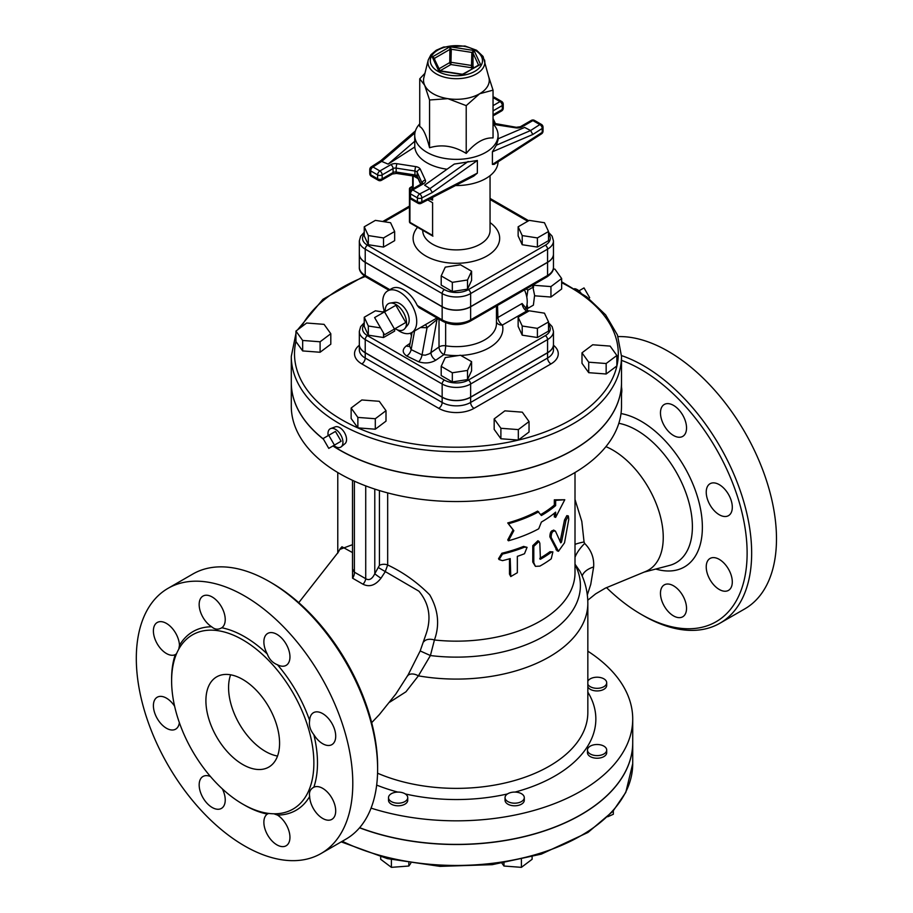 <?xml version="1.0" encoding="UTF-8"?>
<svg xmlns="http://www.w3.org/2000/svg" width="913" height="913" viewBox="0 0 913 913"><rect width="100%" height="100%" fill="white"/><g stroke="black" fill="none" stroke-linecap="round" stroke-linejoin="round"><path stroke-width="1.37" d="M580.805 292.674A10.579 6.106 -120 0 0 574.517 288.691M588.634 298.334L589.684 297.729L584.023 287.915L578.968 290.836M341.12 441.241L334.432 445.099L328.771 435.284L335.459 431.427L341.12 441.241L335.459 444.505M328.771 435.284L323.099 438.56L328.771 448.374L334.432 445.099M333.827 445.453A10.579 6.106 -120 0 0 335.459 446.605A10.579 6.106 -120 0 0 341.234 446.788A10.579 6.106 -120 0 0 340.743 434.908A10.579 6.106 -120 0 0 330.711 428.551A10.579 6.106 -120 0 0 328.155 435.638M341.234 446.788L344.988 443.684A9.758 5.638 -120 0 0 345.89 435.741A9.758 5.638 -120 0 0 339.647 427.581A9.758 5.638 -120 0 0 335.276 426.862L330.711 428.551M428.243 59.961L423.86 77.651A32.857 18.968 0 0 0 424.659 85.251A32.857 18.968 0 0 0 433.161 93.754A32.857 18.968 0 0 0 447.895 98.661A32.857 18.968 0 0 0 479.633 93.754A32.857 18.968 0 0 0 488.923 77.651L483.068 56.446L476.552 50.238L464.957 46.004L443.604 47.031L436.209 50.261L430.947 54.712L428.243 59.961A28.44 16.423 0 0 0 436.288 73.896A28.44 16.423 0 0 0 469.111 76.966A28.44 16.423 0 0 0 484.552 59.961M439.735 70.575L438.731 70.906L440.032 70.792L434.166 58.58L432.26 56.971L438.731 70.906L462.857 74.638L462.982 74.033L462.058 74.204L462.857 74.638L478.503 65.074A1.598 0.924 0 0 0 478.503 64.96L472.991 53.091L474.064 50.512L471.861 52.429L471.45 67.722A1.598 1.267 155.1 0 0 472.991 66.17A1.598 0.924 0 0 0 471.861 65.519L451.296 62.335A1.598 0.924 0 0 0 449.755 62.575A1.598 0.924 -120 0 0 450.885 64.538L451.296 49.256L449.926 46.768L449.755 62.575L438.925 68.829M434.702 59.733L434.702 58.181L432.26 56.971L449.926 46.768L474.064 50.512L480.535 64.446L462.982 74.033M488.672 76.646L493.043 90.159L479.633 93.754L466.212 105.646L447.895 98.661L429.567 99.985L424.659 85.251L419.74 78.815L424.944 73.291M419.74 78.815L419.74 126.587C423.016 128.048 426.291 135.101 429.567 147.746C441.778 144.049 454.001 145.943 466.212 153.418C475.159 142.668 484.107 137.498 493.043 137.931L493.043 90.159M466.212 153.418L466.212 105.646M429.567 147.746L429.567 99.985M419.74 123.848A41.678 24.058 0 0 0 414.719 135.307A41.678 24.058 0 0 0 426.93 152.323A41.678 24.058 0 0 0 472.341 157.538A41.678 24.058 0 0 0 498.076 135.307A41.678 24.058 0 0 0 493.043 123.848M498.064 161.829A41.678 24.058 180 0 1 455.53 185.544M414.719 135.307L414.776 146.993A41.678 24.058 0 0 0 426.93 162.788A41.678 24.058 0 0 0 447.05 169.225M477.362 173.116L421.817 201.864A3.207 1.849 180 0 1 417.412 201.796L417.412 197.87A3.207 1.849 -60 0 1 419.683 193.944L412.756 189.95L423.666 183.65A3.207 1.849 -120 0 0 422.068 183.49L411.158 189.79A3.207 1.849 60 0 1 412.756 189.95A3.207 1.849 120 0 0 410.496 193.876L410.496 197.801A3.207 1.849 120 0 0 411.158 199.274L418.074 203.268A3.207 1.849 -60 0 1 417.412 201.796L410.496 197.801A3.207 1.849 180 0 1 409.549 196.489L409.549 192.563A3.207 1.849 0 0 0 410.496 193.876L417.412 197.87A3.207 1.849 0 0 0 421.817 197.938L432.317 192.506L429.966 188.614L424.613 185.179L454.297 164.066L477.362 160.483L477.362 173.116L473.63 176.175M494.161 164.34L492.415 164.431L492.415 151.786L496.387 145.178L498.076 139.815L498.076 135.307M369.765 173.516L369.765 169.59A3.207 1.849 0 0 0 370.701 170.902L370.701 174.828A3.207 1.849 120 0 0 371.363 176.3L378.29 180.295A3.207 1.849 -60 0 1 377.617 178.822L370.701 174.828A3.207 1.849 180 0 1 369.765 173.516A3.207 3.207 0 0 0 371.363 176.3M414.776 146.993L388.162 164.123L380.516 160.916L371.226 166.896A3.207 1.952 57.2 0 1 372.972 166.976A3.207 1.849 120 0 0 370.701 170.902L377.617 174.897A3.207 1.849 -60 0 1 379.888 170.971A3.207 1.849 60 0 1 382.159 174.897L382.159 178.822A3.207 1.849 60 0 1 381.486 180.295L392.407 173.995A3.207 1.849 -120 0 0 393.069 172.523L382.159 178.822A3.207 1.849 180 0 1 377.617 178.822L377.617 174.897A3.207 1.849 0 0 0 382.159 174.897L393.069 168.597L393.069 172.523A3.207 1.849 0 0 1 396.162 172.043L396.162 168.118L414.936 171.028L414.936 174.954L396.162 172.043A3.207 0.673 -81.2 0 0 396.504 173.424L392.407 173.995M468.129 161.487L429.966 188.614L419.683 193.944A3.207 1.746 62.6 0 1 421.817 197.938L421.817 201.864A3.207 1.746 62.6 0 1 421.155 203.337L473.813 176.083M494.081 164.397L541.557 133.823A3.207 1.952 -122.8 0 0 542.208 132.362L492.415 164.431M493.043 110.872L502.298 105.531L502.298 109.457A3.207 1.849 -120 0 1 501.636 110.93A3.207 3.207 0 0 0 503.234 108.156A3.207 1.849 180 0 1 502.298 109.457L493.043 114.798M541.557 133.823A3.207 3.207 0 0 0 543.03 131.13A3.207 1.849 180 0 1 542.208 132.362L542.208 128.436A3.207 1.849 0 0 0 543.03 127.204A3.207 3.207 0 0 0 541.42 124.419L534.504 120.425A3.207 1.849 120 0 0 532.907 120.584A3.207 1.849 -120 0 0 531.298 120.425L520.387 126.724L516.29 127.295L495.394 123.586M501.636 101.446L494.709 97.451A3.207 1.849 120 0 0 493.111 97.611L500.027 101.605A3.207 1.849 -120 0 1 502.298 105.531A3.207 1.849 0 0 0 503.234 104.23A3.207 3.207 0 0 0 501.636 101.446A3.207 1.849 -60 0 0 500.027 101.605L493.043 105.646M498.076 138.81L524.633 127.432L530.601 130.525L532.793 134.496L542.208 128.436A3.207 1.952 -122.8 0 0 539.823 124.579A3.207 1.849 -60 0 1 541.42 124.419M414.776 141.253L388.162 164.123M432.591 197.413L432.591 200.095L429.681 198.92M471.587 271.218L471.587 280.382L467.524 289.159L452.323 291.509L441.196 285.084L441.196 275.92L452.323 282.345L467.524 279.994L471.587 271.218L460.472 264.793L445.27 267.144L441.196 275.92M394.656 231.503L394.656 240.655L383.528 247.081L368.327 244.73L364.253 235.953L364.253 226.801L368.327 235.577L383.528 237.928L394.656 231.503L390.581 222.726L375.38 220.375L364.253 226.801M548.53 231.503L548.53 240.655L537.403 247.081L522.213 244.73L518.139 235.953L518.139 226.801L522.213 235.577L537.403 237.928L548.53 231.503L544.456 222.726L529.266 220.375L518.139 226.801M452.323 291.509L452.323 282.345M467.524 289.159L467.524 279.994M383.528 247.081L383.528 237.928M368.327 244.73L368.327 235.577M537.403 247.081L537.403 237.928M522.213 244.73L522.213 235.577M364.253 232.301L360.658 236.17L359.323 240.929L359.323 254.019A20.132 11.618 0 0 0 365.223 262.236L442.154 306.654A20.132 11.618 0 0 0 470.629 306.654L547.572 262.236A20.132 11.618 0 0 0 553.461 254.019L553.461 240.929A20.132 11.618 0 0 1 547.572 249.146A3.207 1.849 -120 0 0 545.301 245.22L468.358 289.638A16.925 9.769 180 0 1 444.426 289.638L367.483 245.22A16.925 9.769 180 0 1 364.253 234.013M412.973 188.74A1.598 0.924 180 0 1 412.676 188.215A1.598 1.598 0 0 0 412.802 188.843M359.323 254.076A20.132 11.618 0 0 0 359.323 254.145A20.132 11.618 0 0 0 365.223 262.362L442.154 306.791A20.132 11.618 0 0 0 470.629 306.791L547.572 262.362A20.132 11.618 0 0 0 553.461 254.145A20.132 11.618 0 0 0 553.461 254.076M469.967 321.342L546.91 276.924C551.566 273.763 553.746 270.545 553.461 267.235A20.132 11.618 180 0 1 547.572 275.452L470.629 319.87A3.207 1.849 -120 0 1 469.967 321.342C460.917 325.713 451.867 325.713 442.828 321.342L419.021 307.601L417.287 305.513A24.046 13.878 60 0 0 391.666 288.622L387.705 290.905A24.046 13.878 -120 0 0 384.556 311.847L374.615 317.576L384.533 334.751L394.45 329.034L384.533 311.847L395.865 305.307L405.783 322.483L395.865 328.212M437.373 318.192A4.805 3.264 -119.4 0 0 437.019 319.55L438.388 318.774M425.321 324.72A4.805 2.762 -97.8 0 1 427.033 327.756L437.019 319.55L430.936 352.544A6.414 4.006 -124.5 0 0 435.855 360.156L443.923 354.598A6.414 1.404 99.1 0 0 445.647 345.799A6.414 3.698 0 0 0 439.016 346.986A6.414 4.006 -124.5 0 0 443.923 354.598A46.483 26.842 0 0 0 458.349 355.556M436.962 317.952L432.716 320.44M420.482 327.516L427.033 327.756L422.034 354.883A6.414 2.899 -69 0 1 418.599 361.753C424.899 363.739 430.651 363.203 435.855 360.156M397.338 329.798A24.046 13.878 -120 0 0 399.723 331.362A24.046 13.878 -120 0 0 411.74 332.56A24.046 13.878 -120 0 0 411.74 304.794A24.046 13.878 -120 0 0 387.705 290.905M409.526 346.187A6.414 4.006 55.5 0 1 406.376 345.879C402.085 349.371 402.177 352.738 406.662 355.967L418.599 361.753M496.467 322.072A6.414 5.181 166.4 0 0 502.435 325.039A6.414 3.698 60 0 1 497.905 317.484L497.505 305.444M496.467 318.626A6.414 3.321 179.3 0 1 497.905 317.484L522.11 303.515L528.239 310.899A3.207 1.849 120 0 0 526.641 311.059L527.737 311.698M364.253 322.734L360.658 326.603L359.323 331.362L359.323 344.452A20.132 11.618 0 0 0 365.223 352.669L442.154 397.098A20.132 11.618 0 0 0 470.629 397.098L547.572 352.669A20.132 11.618 0 0 0 553.461 344.452L553.461 331.362A20.132 11.618 0 0 1 547.572 339.579A3.207 1.849 -120 0 0 545.301 335.653L468.358 380.082A16.925 9.769 180 0 1 444.426 380.082L367.483 335.653A16.925 9.769 180 0 1 364.253 324.446M439.016 319.139L439.016 346.986L429.293 353.81L425.241 355.191L422.034 354.883L411.147 349.611A6.414 3.789 -58.8 0 1 406.662 355.967M414.593 330.917L411.147 349.611L409.572 346.016L412.083 332.355M524.473 289.866A21.638 12.497 60 0 1 525.637 308.526M390.148 303.082L394.633 302.374A13.398 7.738 60 0 1 406.422 310.671A13.398 7.738 60 0 1 407.712 325.028L404.858 328.554A15.065 8.696 -120 0 0 403.398 312.406A15.065 8.696 -120 0 0 390.148 303.082A15.065 8.696 -120 0 0 385.24 311.447M395.158 328.623A15.065 8.696 -120 0 0 395.865 329.068A15.065 8.696 -120 0 0 404.858 328.554M405.783 322.483L394.45 329.034M471.587 361.651L471.587 370.815L467.524 379.591L452.323 381.942L441.196 375.517L441.196 366.353L452.323 372.778L467.524 370.427L471.587 361.651L460.472 355.237L445.27 357.588L441.196 366.353M394.656 328.92L394.656 331.099L383.528 337.525L368.327 335.174L364.253 326.398L364.253 317.233L368.327 326.009L380.584 327.904M548.53 321.935L548.53 331.099L537.403 337.525L522.213 335.174L518.139 326.398L518.139 317.233L522.213 326.009L537.403 328.36L548.53 321.935L544.456 313.159L529.266 310.808L518.139 317.233M452.323 381.942L452.323 372.778M467.524 379.591L467.524 370.427M384.019 312.143L375.38 310.808L364.253 317.233M383.528 337.525L383.528 333.005M368.327 335.174L368.327 326.009M537.403 337.525L537.403 328.36M522.213 335.174L522.213 326.009M527.018 304.463L527.885 308.32L525.808 308.742M526.242 288.85L527.885 290.186L526.79 297.102M527.885 308.32L533.386 305.147L534.607 295.378L532.519 285.221M527.885 290.186L533.386 287.013M359.323 344.521A20.132 11.618 0 0 0 359.323 344.589A20.132 11.618 0 0 0 365.223 352.806L442.154 397.223A20.132 11.618 0 0 0 470.629 397.223L547.572 352.806A20.132 11.618 0 0 0 553.461 344.589A20.132 11.618 0 0 0 553.461 344.521M386.005 410.679L386.005 421.144L375.3 429.201L357.873 427.877L351.14 418.496L351.14 408.031L357.873 417.412L375.3 418.736L386.005 410.679L379.272 401.298L361.845 399.974L351.14 408.031M330.803 333.724L330.803 344.201L320.098 352.258L302.66 350.923L295.938 341.553L295.938 331.077L302.66 340.458L320.098 341.782L330.803 333.724L324.069 324.355L306.631 323.019L295.938 331.077M550.95 297.045L550.95 286.579L561.655 278.522L561.655 288.987L550.95 297.045L534.596 295.801M616.857 355.477L616.857 365.942L606.152 373.999L588.725 372.675L581.992 363.294L581.992 352.817L588.725 362.199L606.152 363.522L616.857 355.477L610.124 346.095L592.697 344.772L581.992 352.817M529.038 421.555L529.038 432.02L518.333 440.077L500.895 438.754L494.173 429.372L494.173 418.896L500.895 428.277L518.333 429.601L529.038 421.555L522.304 412.174L504.878 410.85L494.173 418.896M375.3 429.201L375.3 418.736M357.873 427.877L357.873 417.412M320.098 352.258L320.098 341.782M302.66 350.923L302.66 340.458M533.512 287.447L533.512 285.255L550.95 286.579M561.655 278.522L554.921 269.141L553.289 269.015M606.152 373.999L606.152 363.522M588.725 372.675L588.725 362.199M500.895 438.754L500.895 428.277M518.333 440.077L518.333 429.601M295.938 333.507L291.293 356.367A165.105 95.317 0 0 0 339.647 423.769A165.105 95.317 0 0 0 519.577 444.426A165.105 95.317 0 0 0 621.502 356.367L621.502 382.536A165.105 95.317 180 0 1 519.577 470.606A165.105 95.317 180 0 1 339.647 449.938A165.105 95.317 180 0 1 333.051 445.898M323.35 438.982A165.105 95.317 180 0 1 291.293 382.536L291.293 356.367M332.937 445.966A165.105 95.317 0 0 0 339.647 450.075A165.105 95.317 0 0 0 519.577 470.731A165.105 95.317 0 0 0 621.502 382.673A165.105 95.317 0 0 0 621.502 382.604M291.293 382.604A165.105 95.317 0 0 0 291.293 382.673A165.105 95.317 0 0 0 323.487 439.221M621.502 382.673L621.502 406.228A165.105 95.317 180 0 1 519.577 494.287A165.105 95.317 180 0 1 339.647 473.63A165.105 95.317 180 0 1 291.293 406.228L291.293 382.673M379.42 490.555L379.42 565.375L374.786 573.729C372.162 579.116 369.137 580.771 365.725 578.705L354.381 572.166A6.414 4.086 -65.8 0 1 352.566 578.191L363.043 584.24C369.445 587.379 375.426 585.37 380.983 578.191L385.149 571.88L387.671 564.976L387.671 492.894M354.381 481.174L354.381 572.166L352.509 568.959L352.509 480.318M352.509 564.143L352.566 578.191M365.725 485.887L365.725 578.705A6.414 3.275 -54.8 0 1 363.043 584.24M374.786 489.094L374.786 573.729A6.414 0.639 -145.9 0 0 380.983 578.191M378.678 567.738L418.93 591.202C429.053 603.425 431.518 617.473 426.314 633.337L420.185 650.935L430.411 655.545L434.428 639.979C439.872 624.926 438.308 609.895 429.749 594.888C417.173 582.232 403.147 572.268 387.671 564.976A6.414 3.698 180 0 0 379.42 565.375M575.007 472.535L575.007 572.679A118.622 68.486 180 0 1 434.428 639.979A9.621 5.74 16.8 0 0 423.963 641.611M499.103 559.578L498.532 558.722L501.876 553.244A118.622 68.486 0 0 0 523.594 546.419L527.063 547.344L524.496 553.735A120.219 69.411 180 0 1 517.34 556.359L517.34 572.725L510.778 576.548L510.207 558.596A120.219 69.411 180 0 1 502.492 560.639L499.103 559.578L502.492 554.088A120.219 69.411 0 0 0 524.496 547.184L527.063 547.344M510.778 576.548L509.488 574.129L509.488 558.802M535.417 566.345L539.834 566.128A120.219 69.411 0 0 0 551.235 558.824L552.89 551.874L551.235 552.274A120.219 69.411 180 0 1 540.416 559.258L539.834 543.235L539.024 541.42L533.797 546.373L533.797 562.728L535.417 566.345L532.77 562.02L532.77 545.666L537.905 540.747L538.385 541.204M539.834 558.3A118.622 68.486 0 0 0 549.968 551.703L552.89 551.874M558.459 551.292L564.519 542.813L568.776 519.349L568.354 515.959L565.969 520.387L561.495 542.117L560.776 542.847L555.458 531.161C552.707 530.521 551.269 532.61 551.144 537.415L558.459 551.292L557.113 550.813L549.877 536.844C550.003 532.039 551.418 529.974 554.134 530.636M560.091 541.66L564.508 519.999L566.847 515.628L568.354 515.959M508.427 540.781L507.731 539.948L513.083 529.86L507.731 522.932A118.622 68.486 0 0 0 537.609 511.109L541.398 515.514A120.219 69.411 0 0 0 555.64 505.608L555.64 500.37L564.77 499.742L555.64 517.386L555.64 512.147A120.219 69.411 180 0 1 541.398 522.053L538.704 528.798A120.219 69.411 180 0 1 508.427 540.781L513.848 530.67L508.427 523.765A120.219 69.411 0 0 0 538.704 511.782M540.736 514.59A118.622 68.486 0 0 0 554.317 505.083L554.317 499.845L564.77 499.742M555.64 517.386L554.317 516.861L554.317 513.243M540.416 559.258L539.834 558.939L540.416 559.258M555.458 531.161L553.575 530.042M560.285 541.729L561.495 542.117L560.776 542.847M507.731 522.932L508.427 523.765M513.083 529.86L513.848 530.67M554.317 499.845L555.64 500.37M554.317 505.083L555.64 505.608M352.509 544.673L339.773 549.432M587.321 594.934L590.745 584.388L593.633 566.962C594.26 557.957 591.27 550.117 584.651 543.44L584.058 541.968A22.437 6.186 -6.4 0 0 575.007 544.365M584.058 541.968L581.809 521.414L575.007 499.502M340.013 549.021L341.953 546.761L352.509 552.593M584.651 543.44A22.437 8.708 -44.3 0 0 575.007 557.272M575.007 564.188L579.926 571.23M593.633 566.962A22.437 13.056 0.1 0 0 582.163 575.977M389.771 702.154L405.943 691.803L418.394 675.848L430.411 655.545A124.02 71.602 180 0 0 575.007 564.633M371.077 808.119A176.323 101.8 0 0 0 632.72 719.033A176.323 101.8 0 0 0 587.835 651.174M606.7 750.052L606.7 752.677A9.621 5.558 180 0 1 597.079 758.224A9.621 5.558 180 0 1 587.458 752.677L587.458 750.052A9.621 5.558 0 0 0 597.079 755.61A9.621 5.558 0 0 0 606.7 750.052A9.621 5.558 0 0 0 597.079 744.506A9.621 5.558 0 0 0 587.458 750.052M524.29 797.631L524.29 800.256A9.621 5.558 180 0 1 514.67 805.802A9.621 5.558 180 0 1 505.049 800.256L505.049 797.631A9.621 5.558 0 0 0 514.67 803.189A9.621 5.558 0 0 0 524.29 797.631A9.621 5.558 0 0 0 518.344 792.507A9.621 5.558 0 0 0 507.868 793.705A9.621 5.558 0 0 0 505.049 797.631M407.734 797.631L407.734 800.256A9.621 5.558 180 0 1 398.125 805.802A9.621 5.558 180 0 1 388.504 800.256L388.504 797.631A9.621 5.558 0 0 0 398.125 803.189A9.621 5.558 0 0 0 407.734 797.631A9.621 5.558 0 0 0 398.125 792.085A9.621 5.558 0 0 0 388.504 797.631M587.835 684.294A9.621 5.558 0 0 0 590.277 686.69A9.621 5.558 0 0 0 600.765 687.9A9.621 5.558 0 0 0 606.7 682.764L606.7 685.389A9.621 5.558 180 0 1 600.765 690.513A9.621 5.558 180 0 1 590.277 689.315A9.621 5.558 180 0 1 587.835 686.907M606.7 682.764A9.621 5.558 0 0 0 598.414 677.263A9.621 5.558 0 0 0 587.835 681.235M605.924 446.64A71.328 41.188 60 0 1 612.806 450.075A71.328 41.188 60 0 1 660.156 515.56A71.328 41.188 60 0 1 645.468 571.549L605.353 588.143L595.664 593.849L587.767 600.218M621.502 360.361A149.869 86.53 60 0 1 746.663 541.477A149.869 86.53 60 0 1 641.143 614.323L641.143 614.323A149.869 86.53 60 0 1 606.494 587.595M728.483 494.367A18.431 10.648 60 0 1 728.483 515.662A18.431 10.648 60 0 1 710.44 505.676A18.431 10.648 60 0 1 710.052 483.73A18.431 10.648 60 0 1 728.483 494.367M732.294 581.946A18.431 10.648 60 0 1 728.483 590.38A18.431 10.648 60 0 1 714.525 585.712A18.431 10.648 60 0 1 706.24 567.532A18.431 10.648 60 0 1 710.052 558.459A18.431 10.648 60 0 1 724.249 563.389A18.431 10.648 60 0 1 732.294 581.946M682.719 616.8L682.719 616.8A18.431 10.648 60 0 1 664.481 606.494A18.431 10.648 60 0 1 663.911 585.107A18.431 10.648 60 0 1 664.287 584.879A18.431 10.648 60 0 1 682.719 595.516A18.431 10.648 60 0 1 682.719 616.8M621.502 387.066A18.431 10.648 60 0 1 621.502 393.754M673.509 405.383A18.431 10.648 60 0 1 685.549 421.623A18.431 10.648 60 0 1 682.719 436.403A18.431 10.648 60 0 1 674.045 435.786A18.431 10.648 60 0 1 661.571 419.592A18.431 10.648 60 0 1 664.287 404.47A18.431 10.648 60 0 1 673.509 405.383M643.414 615.636L641.143 614.323L643.414 615.636A153.076 88.378 -120 0 0 719.946 623.214A153.076 88.378 -120 0 0 738.685 486.309A153.076 88.378 -120 0 0 621.491 355.591M719.946 623.214L744.768 608.891A153.076 88.378 -120 0 0 755.462 452.654A153.076 88.378 -120 0 0 618.044 336.6M407.609 675.837A9.621 5.992 -148 0 1 418.394 675.848A131.438 75.882 180 0 0 587.835 603.208L587.835 712.482A131.438 75.882 180 0 1 515.194 780.353A131.438 75.882 180 0 1 377.56 773.208M420.185 650.935L407.791 675.529M377.617 769.088L377.617 766.475A149.869 86.53 -120 0 0 271.64 582.916L269.381 581.604A153.076 88.378 60 0 1 377.617 769.088A153.076 88.378 60 0 1 345.913 839.161L321.091 853.495A153.076 88.378 60 0 1 244.558 845.917A153.076 88.378 60 0 1 144.551 711.022A153.076 88.378 60 0 1 168.015 588.349A153.076 88.378 60 0 1 321.091 676.738A153.076 88.378 60 0 1 321.091 853.495M168.015 588.349L192.837 574.026A153.076 88.378 60 0 1 269.381 581.604M243.645 804.615A103.146 59.55 -120 0 0 244.558 805.14A103.146 59.55 -120 0 0 267.315 814.076A18.431 10.648 -120 0 0 267.886 835.463A18.431 10.648 -120 0 0 286.134 845.769A18.431 10.648 -120 0 0 289.056 831.355A18.431 10.648 -120 0 0 277.461 815.081A103.146 59.55 -120 0 0 309.655 796.501A18.431 10.648 -120 0 0 317.941 814.681A18.431 10.648 -120 0 0 331.887 819.349A18.431 10.648 -120 0 0 332.081 798.407A18.431 10.648 -120 0 0 313.844 787.223A103.146 59.55 -120 0 0 313.844 734.645A18.431 10.648 -120 0 0 331.887 744.631A18.431 10.648 -120 0 0 331.887 723.336A18.431 10.648 -120 0 0 313.456 712.699A18.431 10.648 -120 0 0 309.655 720.517A103.146 59.55 -120 0 0 277.461 664.755A18.431 10.648 -120 0 0 286.134 665.372A18.431 10.648 -120 0 0 286.134 644.076A18.431 10.648 -120 0 0 267.692 633.439A18.431 10.648 -120 0 0 267.315 654.05A103.146 59.55 -120 0 0 221.791 627.767A18.431 10.648 -120 0 0 221.22 606.392A18.431 10.648 -120 0 0 202.983 596.075A18.431 10.648 -120 0 0 200.05 610.5A18.431 10.648 -120 0 0 211.656 626.763A103.146 59.55 -120 0 0 179.462 645.354A18.431 10.648 -120 0 0 171.176 627.174A18.431 10.648 -120 0 0 157.219 622.495A18.431 10.648 -120 0 0 157.025 643.448A18.431 10.648 -120 0 0 175.262 654.632A103.146 59.55 -120 0 0 171.621 679.877M210.481 776.529A18.431 10.648 -120 0 0 202.983 776.484A18.431 10.648 -120 0 0 202.983 797.768A18.431 10.648 -120 0 0 221.414 808.416A18.431 10.648 -120 0 0 222.361 788.889M174.6 706.171A18.431 10.648 -120 0 0 157.219 697.224A18.431 10.648 -120 0 0 157.219 718.508A18.431 10.648 -120 0 0 175.65 729.156A18.431 10.648 -120 0 0 179.359 722.628M179.462 645.354L178.8 649.086M176.54 653.731L175.262 654.632M211.656 626.763C214.817 629.582 218.196 629.913 221.791 627.767L221.391 628.018M277.461 664.755C272.633 662.872 269.255 659.312 267.315 654.05M313.844 734.645C310.192 730.08 308.799 725.379 309.655 720.517M309.655 796.501C308.868 792.176 310.272 789.083 313.844 787.223L313.433 787.44M267.315 814.076L268.742 813.426M273.9 813.791L277.461 815.081M242.744 804.102A100.578 58.067 -120 0 0 293.027 809.078A100.578 58.067 -120 0 0 293.039 692.933A100.578 58.067 -120 0 0 192.449 634.866A100.578 58.067 -120 0 0 177.031 715.461A100.578 58.067 -120 0 0 242.744 804.102M242.744 764.512A52.098 30.072 60 0 1 208.712 718.599A52.098 30.072 60 0 1 216.689 676.853A52.098 30.072 60 0 1 268.787 706.936A52.098 30.072 60 0 1 268.787 767.091A52.098 30.072 60 0 1 242.744 764.512M230.624 674.81A52.098 30.072 -120 0 0 265.409 751.422A52.098 30.072 -120 0 0 277.529 756.044M632.72 719.033L632.72 742.589A176.323 101.8 180 0 1 540.154 832.165A176.323 101.8 180 0 1 359.642 827.692M359.562 827.794A176.323 101.8 0 0 0 540.108 832.314A176.323 101.8 0 0 0 632.72 742.714A176.323 101.8 0 0 0 632.72 742.657M408.83 863.002L408.83 866.026L391.392 867.35L380.687 859.293L380.687 856.873M410.77 863.321L408.83 866.026M391.392 859.578L391.392 867.35M532.108 856.873L532.108 859.293L521.403 867.35L503.965 866.026L502.024 863.321M503.965 863.002L503.965 866.026M521.403 859.59L521.403 867.35M613.331 810.835L613.331 814.27L607.716 816.758M410.257 223.08A1.598 0.924 -60 0 1 409.926 222.338A1.598 0.924 180 0 1 409.458 221.688A1.598 1.598 0 0 0 410.257 223.08L432.922 236.159M409.926 188.318A1.598 0.924 0 0 0 409.458 188.968A1.598 0.924 0 0 0 409.926 189.619A1.598 0.924 -60 0 1 411.055 187.656A1.598 0.924 -120 0 0 410.257 187.576A1.598 1.598 0 0 0 409.458 188.968L409.458 221.688M427.752 199.913L432.591 202.709L432.591 235.428L409.926 222.338L409.926 197.995M437.955 71.351A26.078 15.053 180 0 1 449.641 46.164A26.078 15.053 180 0 1 481.585 64.606A26.078 15.053 180 0 1 437.955 71.351M473.756 67.813L472.991 66.17L472.991 53.091A1.598 0.924 0 0 0 471.861 52.429L451.296 49.256A1.598 0.924 0 0 0 449.755 49.496L434.702 58.181A1.598 0.924 0 0 0 434.246 58.74M440.043 70.803L450.885 64.538L471.45 67.722L471.964 68.84M396.504 173.424L415.278 176.335A3.207 0.673 -81.2 0 1 414.936 174.954A3.207 1.849 0 0 1 417.207 176.255L417.207 172.329L422.228 183.387M420.71 184.278L417.389 177.133A3.207 2.534 -24.9 0 1 417.207 176.255L420.882 184.175M393.069 168.597A3.207 1.849 180 0 1 396.162 168.118A3.207 0.673 98.8 0 1 396.995 163.712A6.414 3.698 0 0 0 390.798 164.671A3.207 1.849 60 0 1 393.069 168.597M414.936 171.028A3.207 1.849 180 0 1 417.207 172.329A3.207 2.534 155.1 0 1 420.3 169.236A6.414 3.698 0 0 0 415.769 166.623A3.207 0.673 98.8 0 0 414.936 171.028M423.666 183.65A6.414 3.698 0 0 0 425.332 180.078A3.207 2.534 155.1 0 0 422.228 183.171A3.207 1.849 180 0 1 422.297 183.342M432.317 192.506L477.362 160.483M492.415 151.786L532.793 134.496M425.332 180.078L420.3 169.236M415.769 166.623L396.995 163.712M390.798 164.671L379.888 170.971L372.972 166.976L382.193 161.03L414.924 132.899M493.043 122.274A3.207 2.534 -24.9 0 1 495.371 123.54L493.043 118.519M493.043 123.129A6.414 3.698 0 0 0 497.026 124.944A3.207 0.673 -81.2 0 1 497.517 124.385M497.026 124.944L515.799 127.843A3.207 0.673 -81.2 0 1 516.29 127.295M515.799 127.843A6.414 3.698 0 0 0 521.985 126.884A3.207 1.849 -120 0 0 520.387 126.724M521.985 126.884L532.907 120.584L539.823 124.579L530.601 130.525L496.387 145.178M490.053 175.673L490.053 230.453A33.667 19.435 180 0 1 469.282 248.416A33.667 19.435 180 0 1 432.591 244.205A33.667 19.435 180 0 1 422.73 230.453L422.73 230.281M417.549 227.291A43.276 24.982 0 0 0 425.789 255.982A43.276 24.982 0 0 0 485.339 256.884A43.276 24.982 0 0 0 490.053 222.601M548.53 234.013A16.925 9.769 180 0 1 545.301 245.22M490.053 199.502L527.737 221.254M384.213 221.745L409.458 207.171M359.323 240.929A20.132 11.618 0 0 0 365.223 249.146A3.207 1.849 -60 0 1 367.483 245.22M365.223 262.236L365.223 249.146L442.154 293.564A3.207 1.849 -60 0 1 444.426 289.638M442.154 306.654L442.154 293.564A20.132 11.618 0 0 0 470.629 293.564A3.207 1.849 -120 0 0 468.358 289.638M470.629 306.654L470.629 293.564L547.572 249.146L547.572 262.236M413.144 188.637L413.144 176.004M432.591 200.095L430.149 198.68M413.669 176.083L418.086 178.628M546.91 276.924A3.207 1.849 -120 0 0 547.572 275.452L547.572 262.362M470.629 306.791L470.629 319.87A20.132 11.618 180 0 1 442.154 319.87L417.287 305.513M442.828 321.342A3.207 1.849 -60 0 1 442.154 319.87L442.154 306.791M359.323 267.235C359.06 270.568 361.24 273.797 365.885 276.924A3.207 1.849 -60 0 1 365.223 275.452A20.132 11.618 180 0 1 359.323 267.235L359.323 254.145M389.851 289.672L365.223 275.452L365.223 262.362M496.467 306.038L496.467 323.51A40.069 23.133 180 0 1 445.647 345.799L445.647 322.7M410.063 343.345L406.376 345.879M410.53 333.131A46.483 26.842 0 0 0 411.478 335.664M460.86 355.465A46.483 26.842 0 0 0 502.435 325.039L526.641 311.059A6.414 3.698 -120 0 1 522.11 303.515M359.323 331.362A20.132 11.618 0 0 0 365.223 339.579A3.207 1.849 -60 0 1 367.483 335.653M365.223 352.669L365.223 339.579L442.154 384.008A3.207 1.849 -60 0 1 444.426 380.082M442.154 397.098L442.154 384.008A20.132 11.618 0 0 0 470.629 384.008A3.207 1.849 -120 0 0 468.358 380.082M470.629 397.098L470.629 384.008L547.572 339.579L547.572 352.669M548.53 324.446A16.925 9.769 180 0 1 545.301 335.653M474.03 408.351A4.805 2.773 60 0 1 470.629 402.462A20.132 11.618 180 0 1 442.154 402.462A4.805 2.773 -60 0 1 438.765 408.351A24.936 14.403 0 0 0 474.03 408.351L550.973 363.922A24.936 14.403 0 0 0 553.461 345.251M550.973 363.922A4.805 2.773 60 0 1 547.572 358.033L470.629 402.462L470.629 397.223M553.461 344.589L553.461 349.816A20.132 11.618 180 0 1 547.572 358.033L547.572 352.806M359.323 345.251A24.936 14.403 0 0 0 361.822 363.922A4.805 2.773 120 0 0 365.223 358.033A20.132 11.618 180 0 1 359.323 349.816L359.323 344.589M442.154 397.223L442.154 402.462L365.223 358.033L365.223 352.806M361.822 363.922L438.765 408.351M561.655 282.722A161.898 93.468 180 0 1 575.224 417.218A161.898 93.468 180 0 1 341.919 419.843A161.898 93.468 180 0 1 295.938 341.336M301.21 327.105A161.898 93.468 180 0 1 365.211 276.513M501.876 553.244L502.492 554.088M509.488 574.129L510.207 574.962M523.594 546.419L524.496 547.184M532.77 545.666L533.797 546.373M532.77 562.02L533.797 562.728M549.968 551.703L551.235 552.274M549.877 536.844L551.144 537.415M556.006 549.66L557.352 550.162M564.508 519.999L565.969 520.387M376.67 785.089A139.449 80.515 0 0 0 397.783 792.085M405.304 793.945A139.449 80.515 0 0 0 507.48 793.945M515 792.085A139.449 80.515 0 0 0 587.835 692.122M618.831 423.301A78.758 45.479 60 0 1 686.154 493.499A78.758 45.479 60 0 1 669.469 565.444L644.03 572.131M655.762 569.05A86.587 49.998 -120 0 0 699.849 505.756A86.587 49.998 -120 0 0 621.011 413.566M632.72 742.714L632.72 763.656A176.323 101.8 180 0 1 530.453 856.04A176.323 101.8 180 0 1 342.284 841.261M412.733 188.626L411.055 187.656L412.676 186.731M409.926 191.068L409.926 189.619L410.724 190.087M462.046 74.204L440.032 70.792M378.29 180.295A3.207 3.207 0 0 0 381.486 180.295M417.424 177.19L415.278 176.335M409.549 196.489A3.207 3.207 0 0 0 411.158 199.274M418.074 203.268A3.207 3.207 0 0 0 421.155 203.337M501.636 110.93L493.043 115.883M543.03 131.13L543.03 127.204M503.234 108.156L503.234 104.23M411.158 189.79A3.207 3.207 0 0 0 409.549 192.563M380.459 160.962L415.426 130.901M371.226 166.896A3.207 3.207 0 0 0 369.765 169.59M494.709 97.451A3.207 3.207 0 0 0 493.043 97.029M534.504 120.425A3.207 3.207 0 0 0 531.298 120.425M548.53 232.301L552.125 236.17L553.461 240.929M528.673 220.718L490.053 198.418M409.458 206.087L382.741 221.517M412.676 175.924L412.676 188.215M365.885 276.924L388.904 290.208M432.865 320.36L411.74 332.56M384.293 311.048L382.741 311.949M548.53 322.734L552.125 326.603L553.461 331.362M553.461 267.235L553.461 254.145M621.502 356.367L617.45 335.003L605.616 314.848L586.705 296.851L561.655 281.775M364.435 275.988L322.928 299.316L297.57 329.844M537.905 540.747L539.024 541.42M337.776 472.535L337.776 553.141M340.355 548.416L338.324 552.114L298.768 602.648M587.835 603.208C587.755 591.864 585.096 581.159 579.846 571.07L579.915 571.196M407.438 676.088L408.716 673.954M408.762 673.862L395.843 694.006L379.351 714.582L371.682 722.662M632.72 763.656L625.793 792.393L612.885 811.337L587.995 832.439L541.295 854.134L492.244 864.668L440.043 866.369L387.363 858.619L341.222 841.877M410.257 187.576L412.676 186.184"/></g></svg>

